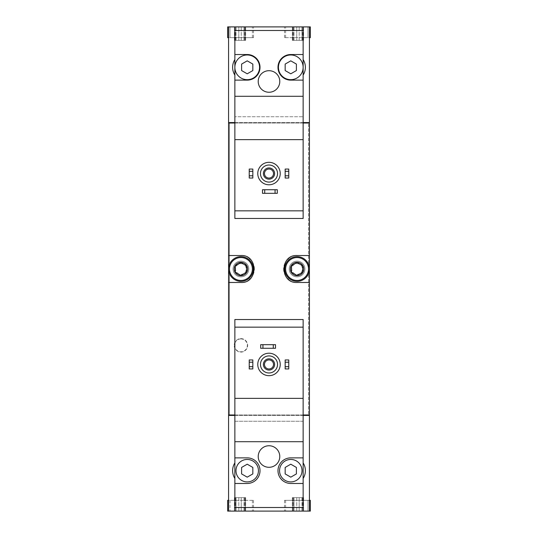 <?xml version="1.0" encoding="UTF-8"?>
<svg xmlns="http://www.w3.org/2000/svg" width="538" height="538" viewBox="0 0 538 538"><rect width="100%" height="100%" fill="white"/><g stroke="black" fill="none" stroke-linecap="round" stroke-linejoin="round"><path stroke-width="0.4" stroke-dasharray="2.69 2.02" d="M303.136 75.105L303.136 116.733L234.864 116.733L303.136 116.733L303.136 218.468L234.864 218.468L234.864 30.491L303.136 30.491L303.136 75.105C306.115 69.933 306.115 64.748 303.136 59.543M269 162.321A11.231 11.231 0 0 1 278.724 179.167A11.231 11.231 0 0 1 259.276 179.167A11.231 11.231 0 0 1 269 162.321M252.833 178.044L252.833 169.06L249.235 169.06L249.235 178.044L252.833 178.044M288.765 178.044L288.765 169.06L285.167 169.06L285.167 178.044L288.765 178.044M262.49 193.317L277.312 193.317L277.312 189.726L262.49 189.726L262.49 193.317M303.136 122.57L234.864 122.57M234.864 59.543C231.885 64.715 231.885 69.906 234.864 75.105M269 353.217A11.231 11.231 0 0 1 278.724 370.063A11.231 11.231 0 0 1 259.276 370.063A11.231 11.231 0 0 1 269 353.217M252.833 368.94L252.833 359.956L249.235 359.956L249.235 368.94L252.833 368.94M288.765 368.94L288.765 359.956L285.167 359.956L285.167 368.94L288.765 368.94M260.688 348.274L275.51 348.274L275.51 344.683L260.688 344.683L260.688 348.274M234.864 478.457L234.864 507.509L303.136 507.509L303.136 421.267L234.864 421.267L234.864 319.532L303.136 319.532L303.136 421.267L234.864 421.267L234.864 462.895C231.885 468.067 231.885 473.252 234.864 478.457L234.864 462.895M303.136 415.43L234.864 415.43M303.136 478.457C306.115 473.285 306.115 468.094 303.136 462.895M228.576 37.68L228.576 26.9L228.576 37.68L228.576 26.9L228.576 37.68L227.675 37.68L253.506 37.68L227.675 37.68L227.675 26.9L252.383 26.9L227.675 26.9L252.383 26.9L228.576 26.9L228.576 122.57L229.47 122.57L229.47 123.02L309.424 123.02L309.424 414.98L308.973 414.98L309.424 415.43L309.424 511.1L285.617 511.1L310.325 511.1L285.617 511.1L310.325 511.1L310.325 500.32L309.424 500.32L309.424 511.1L284.494 511.1L309.424 511.1L284.494 511.1L309.424 511.1L309.424 500.32L309.424 511.1L309.424 500.32L308.012 500.32L308.012 511.1L308.012 500.32L284.494 500.32L309.424 500.32L285.617 500.32L309.424 500.32L308.012 500.32L308.012 511.1L308.012 500.32L284.494 500.32L309.424 500.32M245.247 26.9L244.023 26.9L245.644 26.9L245.247 26.9L245.247 40.377L244.561 40.377L245.644 40.377L244.023 40.377L245.644 40.377L245.247 40.377L245.247 26.9M244.023 26.9L234.413 26.9L244.023 26.9L244.023 40.377L238.805 40.377L245.644 40.377L234.413 40.377L244.023 40.377L244.023 26.9M234.81 26.9L236.034 26.9L234.413 26.9L235.496 26.9L234.81 26.9L234.81 40.377L234.413 40.377L236.034 40.377L234.413 40.377L235.496 40.377L234.81 40.377L234.81 26.9M309.424 37.68L309.424 26.9L309.424 37.68L309.424 26.9L309.424 37.68L310.325 37.68L284.494 37.68L310.325 37.68L310.325 26.9L285.617 26.9L310.325 26.9L285.617 26.9L309.424 26.9L309.424 122.57L308.973 123.02L229.47 123.02L308.973 123.02M303.19 26.9L301.966 26.9L303.587 26.9L303.19 26.9L303.19 40.377L302.504 40.377L303.587 40.377L301.966 40.377L303.587 40.377L303.19 40.377L303.19 26.9M301.966 26.9L292.356 26.9L301.966 26.9L301.966 40.377L296.747 40.377L303.587 40.377L292.356 40.377L301.966 40.377L301.966 26.9M292.753 26.9L293.977 26.9L292.356 26.9L293.439 26.9L292.753 26.9L292.753 40.377L292.356 40.377L293.977 40.377L292.356 40.377L293.439 40.377L292.753 40.377L292.753 26.9M238.805 26.9L236.034 26.9L238.805 26.9L238.805 40.377L236.034 40.377L238.805 40.377L238.805 26.9M296.747 26.9L293.977 26.9L296.747 26.9L296.747 40.377L293.977 40.377L296.747 40.377L296.747 26.9M292.753 511.1L299.195 511.1L292.356 511.1L293.439 511.1L292.753 511.1L292.753 497.623L293.439 497.623L292.356 497.623L293.977 497.623L292.356 497.623L292.753 497.623L292.753 511.1M299.195 511.1L303.587 511.1L296.747 511.1L303.587 511.1L299.195 511.1L299.195 497.623L296.747 497.623L303.587 497.623L293.977 497.623L303.587 497.623L299.195 497.623L299.195 511.1M303.19 511.1L302.504 511.1L303.587 511.1L302.504 511.1L303.19 511.1L303.19 497.623L302.504 497.623L303.587 497.623L302.504 497.623L303.19 497.623L303.19 511.1M228.576 500.32L228.576 511.1L228.576 500.32L228.576 511.1L228.576 500.32L227.675 500.32L253.506 500.32L227.675 500.32L227.675 511.1L252.383 511.1L227.675 511.1L252.383 511.1L228.576 511.1L228.576 415.43L229.47 415.43L229.47 123.02L228.576 123.02L228.576 414.98L229.47 414.98L229.47 123.02M234.81 511.1L241.253 511.1L234.413 511.1L235.496 511.1L234.81 511.1L234.81 497.623L235.496 497.623L234.413 497.623L236.034 497.623L234.413 497.623L234.81 497.623L234.81 511.1M241.253 511.1L245.644 511.1L238.805 511.1L245.644 511.1L241.253 511.1L241.253 497.623L238.805 497.623L245.644 497.623L236.034 497.623L245.644 497.623L241.253 497.623L241.253 511.1M245.247 511.1L244.561 511.1L245.644 511.1L244.561 511.1L245.247 511.1L245.247 497.623L244.561 497.623L245.644 497.623L244.561 497.623L245.247 497.623L245.247 511.1M293.977 511.1L296.747 511.1L293.977 511.1L293.977 497.623L292.356 497.623L296.747 497.623L293.977 497.623L293.977 511.1M236.034 511.1L238.805 511.1L236.034 511.1L236.034 497.623L234.413 497.623L238.805 497.623L236.034 497.623L236.034 511.1M228.576 511.1L309.424 511.1M228.576 26.9L309.424 26.9M303.136 123.02L234.864 123.02M303.136 414.98L234.864 414.98M240.93 352.094A6.738 6.738 0 0 0 247.662 345.356A6.738 6.738 0 0 0 240.93 338.624A6.738 6.738 0 0 0 234.191 345.356A6.738 6.738 0 0 0 240.93 352.094M240.93 276.862A7.862 7.862 0 0 0 247.736 265.073A7.862 7.862 0 0 0 234.117 265.073A7.862 7.862 0 0 0 240.93 276.862A7.862 7.862 0 0 0 248.785 269A7.862 7.862 0 0 0 240.93 261.138A7.862 7.862 0 0 0 233.068 269A7.862 7.862 0 0 0 240.93 276.862M297.07 276.862A7.862 7.862 0 0 0 303.883 265.073A7.862 7.862 0 0 0 290.264 265.073A7.862 7.862 0 0 0 297.07 276.862A7.862 7.862 0 0 0 304.932 269A7.862 7.862 0 0 0 297.07 261.138A7.862 7.862 0 0 0 289.215 269A7.862 7.862 0 0 0 297.07 276.862M229.47 414.98L308.53 414.98L308.53 123.02L308.53 414.98L308.973 414.98L229.47 414.98L308.973 414.98M309.424 255.523L297.07 255.523A13.477 13.477 0 0 0 288.738 258.408M287.601 259.417A13.477 13.477 0 0 0 283.6 268.939M283.6 268.987A13.477 13.477 0 0 0 287.588 278.576M288.664 279.525A13.477 13.477 0 0 0 297.07 282.477L309.424 282.477M309.424 269A12.354 12.354 0 0 1 297.07 281.354A12.354 12.354 0 0 1 284.723 269A12.354 12.354 0 0 1 297.07 256.646A12.354 12.354 0 0 1 309.424 269M228.576 282.477L240.93 282.477A13.477 13.477 0 0 0 249.262 279.592M250.399 278.583A13.477 13.477 0 0 0 254.4 269.061M254.4 269.013A13.477 13.477 0 0 0 250.412 259.424M249.336 258.475A13.477 13.477 0 0 0 240.93 255.523L228.576 255.523M228.576 269A12.354 12.354 0 0 1 240.93 256.646A12.354 12.354 0 0 1 253.277 269A12.354 12.354 0 0 1 240.93 281.354A12.354 12.354 0 0 1 228.576 269M308.973 415.43L229.47 415.43M308.012 26.9L284.494 26.9L308.012 26.9L308.012 37.68L308.012 26.9L308.012 37.68L284.494 37.68L308.012 37.68L308.012 26.9M308.973 122.57L229.47 122.57M229.988 500.32L229.988 511.1L229.988 500.32M229.988 37.68L229.988 26.9L229.988 37.68L253.506 37.68L229.988 37.68L229.988 26.9L229.988 37.68M252.383 500.32L252.383 511.1L252.383 500.32M303.136 327.165L234.864 327.165M303.136 398.362L234.864 398.362M303.136 441.705L234.864 441.705M234.864 483.474L247.218 483.474A12.804 12.804 0 0 0 260.015 470.676A12.804 12.804 0 0 0 247.218 457.872L234.864 457.872M247.218 481.907A11.231 11.231 0 0 0 256.942 465.061A11.231 11.231 0 0 0 237.493 465.061A11.231 11.231 0 0 0 247.218 481.907M290.782 481.907A11.231 11.231 0 0 0 300.507 465.061A11.231 11.231 0 0 0 281.058 465.061A11.231 11.231 0 0 0 290.782 481.907M303.136 457.872L290.782 457.872A12.804 12.804 0 0 0 277.985 470.676A12.804 12.804 0 0 0 290.782 483.474L303.136 483.474M269 355.914A8.534 8.534 0 0 1 276.391 368.712A8.534 8.534 0 0 1 261.609 368.712A8.534 8.534 0 0 1 269 355.914M279.78 456.527A10.78 10.78 0 0 0 269 445.746A10.78 10.78 0 0 0 258.22 456.527A10.78 10.78 0 0 0 269 467.307A10.78 10.78 0 0 0 279.78 456.527M269 358.833A5.615 5.615 0 0 1 273.862 367.252A5.615 5.615 0 0 1 264.138 367.252A5.615 5.615 0 0 1 269 358.833M269 359.929A4.519 4.519 0 0 1 272.914 366.708A4.519 4.519 0 0 1 265.086 366.708A4.519 4.519 0 0 1 269 359.929M303.136 210.835L234.864 210.835M303.136 96.295L234.864 96.295M303.136 139.638L234.864 139.638M303.136 54.526L290.782 54.526A12.804 12.804 0 0 0 277.985 67.324A12.804 12.804 0 0 0 290.782 80.128L303.136 80.128M234.864 80.128L247.218 80.128A12.804 12.804 0 0 0 260.015 67.324A12.804 12.804 0 0 0 247.218 54.526L234.864 54.526M241.602 467.435L241.602 473.917L247.218 477.159L252.833 473.917L252.833 467.435L247.218 464.193L241.602 467.435M285.167 467.435L285.167 473.917L290.782 477.159L296.398 473.917L296.398 467.435L290.782 464.193L285.167 467.435M269 165.018A8.534 8.534 0 0 1 276.391 177.822A8.534 8.534 0 0 1 261.609 177.822A8.534 8.534 0 0 1 269 165.018M240.93 338.624A6.738 6.738 0 0 1 246.76 348.725A6.738 6.738 0 0 1 235.093 348.725A6.738 6.738 0 0 1 240.93 338.624M240.93 338.92A6.436 6.436 0 0 1 246.498 348.577A6.436 6.436 0 0 1 235.355 348.577A6.436 6.436 0 0 1 240.93 338.92M234.864 67.324A12.354 12.354 0 0 0 253.391 78.023A12.354 12.354 0 0 0 253.391 56.624A12.354 12.354 0 0 0 234.864 67.324M303.136 67.324A12.354 12.354 0 0 0 284.609 56.624A12.354 12.354 0 0 0 284.609 78.023A12.354 12.354 0 0 0 303.136 67.324M241.602 64.083L241.602 70.565L247.218 73.807L252.833 70.565L252.833 64.083L247.218 60.841L241.602 64.083M285.167 64.083L285.167 70.565L290.782 73.807L296.398 70.565L296.398 64.083L290.782 60.841L285.167 64.083M279.78 81.473A10.78 10.78 0 0 0 269 70.693A10.78 10.78 0 0 0 258.22 81.473A10.78 10.78 0 0 0 269 92.254A10.78 10.78 0 0 0 279.78 81.473M269 167.937A5.615 5.615 0 0 1 273.862 176.356A5.615 5.615 0 0 1 264.138 176.356A5.615 5.615 0 0 1 269 167.937M269 169.033A4.519 4.519 0 0 1 272.914 175.812A4.519 4.519 0 0 1 265.086 175.812A4.519 4.519 0 0 1 269 169.033M297.07 263.64A5.36 5.36 0 0 1 301.717 271.683A5.36 5.36 0 0 1 292.43 271.683A5.36 5.36 0 0 1 297.07 263.64M297.07 262.262A6.738 6.738 0 0 1 302.907 272.369A6.738 6.738 0 0 1 291.24 272.369A6.738 6.738 0 0 1 297.07 262.262A6.738 6.738 0 0 1 302.907 272.369A6.738 6.738 0 0 1 291.24 272.369A6.738 6.738 0 0 1 297.07 262.262M240.93 263.64A5.36 5.36 0 0 1 245.57 271.683A5.36 5.36 0 0 1 236.283 271.683A5.36 5.36 0 0 1 240.93 263.64M240.93 262.262A6.738 6.738 0 0 1 246.76 272.369A6.738 6.738 0 0 1 235.093 272.369A6.738 6.738 0 0 1 240.93 262.262A6.738 6.738 0 0 1 246.76 272.369A6.738 6.738 0 0 1 235.093 272.369A6.738 6.738 0 0 1 240.93 262.262M246.538 265.759L241.085 262.611M238.805 497.623L238.805 511.1L238.805 497.623M244.023 497.623L244.023 511.1L244.023 497.623M296.747 497.623L296.747 511.1L296.747 497.623M301.966 497.623L301.966 511.1L301.966 497.623M299.195 40.377L299.195 26.9L299.195 40.377M293.977 40.377L293.977 26.9L293.977 40.377M241.253 40.377L241.253 26.9L241.253 40.377M236.034 40.377L236.034 26.9L236.034 40.377M253.506 500.32L253.506 511.1L253.506 500.32M284.494 500.32L284.494 511.1L284.494 500.32M253.506 37.68L253.506 26.9L253.506 37.68M284.494 37.68L284.494 26.9L284.494 37.68M285.617 500.32L285.617 511.1L285.617 500.32M235.496 497.623L235.496 511.1L235.496 497.623M234.413 497.623L234.413 511.1L234.413 497.623M245.644 497.623L245.644 511.1L245.644 497.623M244.561 497.623L244.561 511.1L244.561 497.623M293.439 497.623L293.439 511.1L293.439 497.623M292.356 497.623L292.356 511.1L292.356 497.623M303.587 497.623L303.587 511.1L303.587 497.623M302.504 497.623L302.504 511.1L302.504 497.623M285.617 37.68L285.617 26.9L285.617 37.68M252.383 37.68L252.383 26.9L252.383 37.68M302.504 40.377L302.504 26.9L302.504 40.377M303.587 40.377L303.587 26.9L303.587 40.377M292.356 40.377L292.356 26.9L292.356 40.377M293.439 40.377L293.439 26.9L293.439 40.377M244.561 40.377L244.561 26.9L244.561 40.377M245.644 40.377L245.644 26.9L245.644 40.377M234.413 40.377L234.413 26.9L234.413 40.377M235.496 40.377L235.496 26.9L235.496 40.377"/><path stroke-width="0.81" d="M303.136 54.526L290.782 54.526A12.804 12.804 0 0 0 277.985 67.324A12.804 12.804 0 0 0 290.782 80.128L303.136 80.128L303.136 30.491L234.864 30.491L234.864 218.468L303.136 218.468L303.136 210.835L234.864 210.835M303.136 80.128L303.136 210.835M303.136 139.638L234.864 139.638M269 70.693A10.78 10.78 0 0 1 278.334 86.867A10.78 10.78 0 0 1 259.666 86.867A10.78 10.78 0 0 1 269 70.693M234.864 80.128L247.218 80.128A12.804 12.804 0 0 0 260.015 67.324A12.804 12.804 0 0 0 247.218 54.526L234.864 54.526M303.136 96.295L234.864 96.295M234.864 59.543A14.6 14.6 0 0 0 234.864 75.105M309.424 37.68L310.325 37.68L310.325 26.9L309.424 26.9L309.424 122.57L303.136 122.57M234.864 122.57L228.576 122.57L228.576 26.9L227.675 26.9L227.675 37.68L228.576 37.68M309.424 26.9L228.576 26.9M234.864 327.165L234.864 319.532L303.136 319.532L303.136 327.165L234.864 327.165L234.864 507.509L303.136 507.509L303.136 457.872L290.782 457.872A12.804 12.804 0 0 0 277.985 470.676A12.804 12.804 0 0 0 290.782 483.474L303.136 483.474M303.136 327.165L303.136 398.362L234.864 398.362M303.136 398.362L303.136 457.872M269 445.746A10.78 10.78 0 0 1 278.334 461.913A10.78 10.78 0 0 1 259.666 461.913A10.78 10.78 0 0 1 269 445.746M303.136 441.705L234.864 441.705M234.864 483.474L247.218 483.474A12.804 12.804 0 0 0 260.015 470.676A12.804 12.804 0 0 0 247.218 457.872L234.864 457.872M234.864 462.895A14.6 14.6 0 0 0 234.864 478.457M309.424 500.32L310.325 500.32L310.325 511.1L309.424 511.1L309.424 415.43L303.136 415.43M234.864 415.43L228.576 415.43L228.576 511.1L227.675 511.1L227.675 500.32L228.576 500.32M309.424 511.1L228.576 511.1M303.136 414.98L309.424 414.98L309.424 123.02L303.136 123.02M234.864 123.02L228.576 123.02L228.576 282.477L240.93 282.477C258.24 283.445 258.267 254.575 240.93 255.523L228.576 255.523M234.864 414.98L228.576 414.98L228.576 282.477M309.424 255.523L297.07 255.523C279.76 254.555 279.733 283.425 297.07 282.477L309.424 282.477M229.47 122.57L229.47 123.02M229.47 415.43L229.47 414.98M288.738 258.408A13.477 13.477 0 0 0 287.601 259.417M287.588 278.576A13.477 13.477 0 0 0 288.664 279.525M249.262 279.592A13.477 13.477 0 0 0 250.399 278.583M250.412 259.424A13.477 13.477 0 0 0 249.336 258.475M308.973 415.43L308.973 414.98M308.973 122.57L308.973 123.02M303.136 478.457A14.6 14.6 0 0 0 303.136 462.895M285.167 366.694L285.167 368.94L288.765 368.94L288.765 366.694L285.167 366.694L285.167 359.956L288.765 359.956L288.765 362.202L285.167 362.202M288.765 362.202L288.765 366.694M249.235 366.694L249.235 368.94L252.833 368.94L252.833 366.694L249.235 366.694L249.235 359.956L252.833 359.956L252.833 362.202L249.235 362.202M252.833 362.202L252.833 366.694M262.934 344.683L260.688 344.683L260.688 348.274L262.934 348.274L262.934 344.683L275.51 344.683L275.51 348.274L273.27 348.274L273.27 344.683M273.27 348.274L262.934 348.274M269 355.914A8.534 8.534 0 0 1 276.391 368.712A8.534 8.534 0 0 1 261.609 368.712A8.534 8.534 0 0 1 269 355.914M269 358.833A5.615 5.615 0 0 1 273.862 367.252A5.615 5.615 0 0 1 264.138 367.252A5.615 5.615 0 0 1 269 358.833M269 353.217A11.231 11.231 0 0 1 278.724 370.063A11.231 11.231 0 0 1 259.276 370.063A11.231 11.231 0 0 1 269 353.217M302.013 470.676A11.231 11.231 0 0 0 290.782 459.445A11.231 11.231 0 0 0 279.558 470.676A11.231 11.231 0 0 0 290.782 481.907A11.231 11.231 0 0 0 302.013 470.676M285.167 467.435L285.167 473.917L290.782 477.159L296.398 473.917L296.398 467.435L290.782 464.193L285.167 467.435M258.442 470.676A11.231 11.231 0 0 0 247.218 459.445A11.231 11.231 0 0 0 235.987 470.676A11.231 11.231 0 0 0 247.218 481.907A11.231 11.231 0 0 0 258.442 470.676M241.602 467.435L241.602 473.917L247.218 477.159L252.833 473.917L252.833 467.435L247.218 464.193L241.602 467.435M269 359.929A4.519 4.519 0 0 1 272.914 366.708A4.519 4.519 0 0 1 265.086 366.708A4.519 4.519 0 0 1 269 359.929M303.136 75.105A14.6 14.6 0 0 0 303.136 59.543M285.167 175.798L285.167 178.044L288.765 178.044L288.765 175.798L285.167 175.798L285.167 169.06L288.765 169.06L288.765 171.306L285.167 171.306M288.765 171.306L288.765 175.798M249.235 175.798L249.235 178.044L252.833 178.044L252.833 175.798L249.235 175.798L249.235 169.06L252.833 169.06L252.833 171.306L249.235 171.306M252.833 171.306L252.833 175.798M264.73 189.726L262.49 189.726L262.49 193.317L264.73 193.317L264.73 189.726L277.312 189.726L277.312 193.317L275.066 193.317L275.066 189.726M275.066 193.317L264.73 193.317M269 165.018A8.534 8.534 0 0 1 276.391 177.822A8.534 8.534 0 0 1 261.609 177.822A8.534 8.534 0 0 1 269 165.018M269 167.937A5.615 5.615 0 0 1 273.862 176.356A5.615 5.615 0 0 1 264.138 176.356A5.615 5.615 0 0 1 269 167.937M269 162.321A11.231 11.231 0 0 1 278.724 179.167A11.231 11.231 0 0 1 259.276 179.167A11.231 11.231 0 0 1 269 162.321M303.136 67.324A12.354 12.354 0 0 0 284.609 56.624A12.354 12.354 0 0 0 284.609 78.023A12.354 12.354 0 0 0 303.136 67.324M285.167 64.083L285.167 70.565L290.782 73.807L296.398 70.565L296.398 64.083L290.782 60.841L285.167 64.083M259.565 67.324A12.354 12.354 0 0 0 247.218 54.97A12.354 12.354 0 0 0 234.864 67.324A12.354 12.354 0 0 0 247.218 79.678A12.354 12.354 0 0 0 259.565 67.324M241.602 64.083L241.602 70.565L247.218 73.807L252.833 70.565L252.833 64.083L247.218 60.841L241.602 64.083M269 169.033A4.519 4.519 0 0 1 272.914 175.812A4.519 4.519 0 0 1 265.086 175.812A4.519 4.519 0 0 1 269 169.033M297.07 262.262A6.738 6.738 0 0 1 302.907 272.369A6.738 6.738 0 0 1 291.24 272.369A6.738 6.738 0 0 1 297.07 262.262M291.462 265.759L297.07 262.517L302.686 265.759L302.686 272.241L297.07 275.483L291.462 272.241L291.462 265.759L291.462 272.241L297.07 275.483L302.686 272.241L302.686 265.759L297.07 262.517L291.462 265.759M297.07 257.547A11.453 11.453 0 0 1 306.99 274.73A11.453 11.453 0 0 1 287.151 274.73A11.453 11.453 0 0 1 297.07 257.547M297.07 256.646A12.354 12.354 0 0 1 307.77 275.174A12.354 12.354 0 0 1 286.377 275.174A12.354 12.354 0 0 1 297.07 256.646M240.93 262.262A6.738 6.738 0 0 1 246.76 272.369A6.738 6.738 0 0 1 235.093 272.369A6.738 6.738 0 0 1 240.93 262.262M241.085 262.611L235.314 265.759L240.93 262.517L246.538 265.759L246.538 272.241L240.93 275.483L235.314 272.241L235.314 265.759L235.314 272.241L240.93 275.483L246.538 272.241L246.538 265.759M240.93 257.547A11.453 11.453 0 0 1 250.849 274.73A11.453 11.453 0 0 1 231.01 274.73A11.453 11.453 0 0 1 240.93 257.547M240.93 256.646A12.354 12.354 0 0 1 251.623 275.174A12.354 12.354 0 0 1 230.23 275.174A12.354 12.354 0 0 1 240.93 256.646"/></g></svg>
